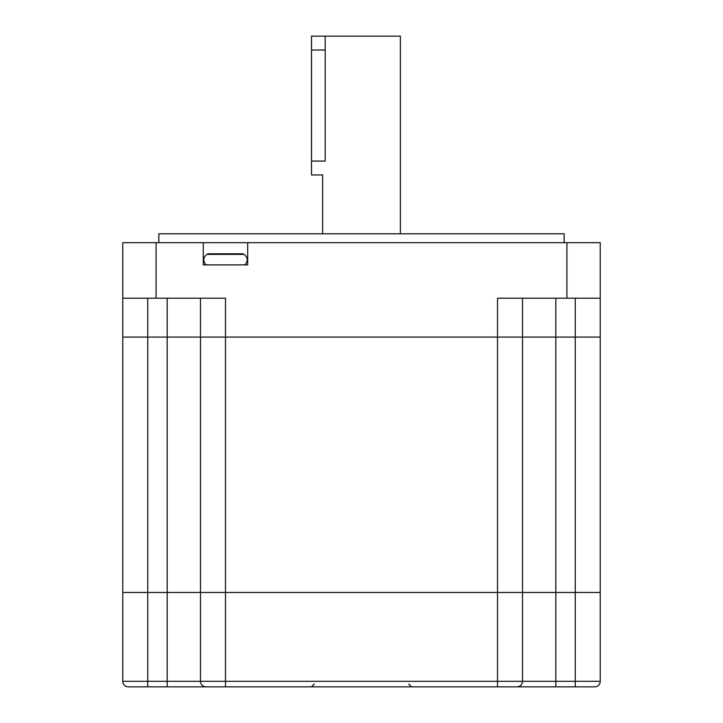 <?xml version="1.0" encoding="UTF-8"?>
<svg xmlns="http://www.w3.org/2000/svg" width="723" height="723" viewBox="0 0 723 723"><rect width="100%" height="100%" fill="white"/><g stroke="black" fill="none" stroke-linecap="round" stroke-linejoin="round"><path stroke-width="1.08" d="M158.852 242.684L158.852 233.8L564.148 233.8L564.148 242.684M322.639 233.8L322.639 174.948L311.532 174.948L311.532 161.075L325.196 161.075C322.395 178.979 322.395 178.979 325.196 161.075L325.196 36.15L400.361 36.15L400.361 233.8M200.488 298.21L200.488 337.072L497.523 337.072L497.523 298.21L600.235 298.21L600.235 242.684L247.682 242.684L247.682 264.898L203.262 264.898L203.262 242.684L122.765 242.684L122.765 337.072L600.235 337.072L600.235 681.301A5.549 5.549 0 0 1 594.686 686.85L128.314 686.85L147.745 686.85L147.745 681.301L200.488 681.301A5.549 5.549 0 0 0 206.046 686.85A5.549 5.549 0 0 1 200.488 681.301L600.235 681.301A5.549 5.549 0 0 1 594.686 686.85A5.549 5.549 0 0 0 600.235 681.301M122.765 298.21L225.477 298.21L225.477 592.462L600.235 592.462L575.255 592.462L575.255 686.85M522.512 298.21L522.512 681.301A5.549 5.549 0 0 1 516.954 686.85A5.549 5.549 0 0 0 522.512 681.301A5.549 5.549 0 0 1 516.954 686.85L508.63 686.85M600.235 298.21L600.235 337.072L575.255 337.072L575.255 592.462L555.824 592.462L555.824 686.85M247.682 242.684L203.262 242.684M147.745 298.21L147.745 337.072L122.765 337.072L122.765 592.462L555.824 592.462L555.824 337.072L575.255 337.072L575.255 298.21M167.176 298.21L167.176 592.462L147.745 592.462L147.745 681.301L122.765 681.301A5.549 5.549 0 0 0 128.314 686.85A5.549 5.549 0 0 1 122.765 681.301L122.765 592.462L147.745 592.462L147.745 337.072L200.488 337.072L200.488 681.301M497.523 686.85L497.523 337.072L555.824 337.072L555.824 298.21M167.176 686.85L167.176 592.462L225.477 592.462L225.477 686.85M311.532 161.075L311.532 36.15L325.196 36.15M206.046 264.898C202.729 260.922 203.018 257.415 206.905 254.379A2.775 2.775 0 0 1 208.613 253.791L242.341 253.791A2.775 2.775 0 0 1 244.049 254.379L206.905 254.379M244.907 264.898C248.215 260.922 247.935 257.415 244.049 254.379M231.026 253.791L228.251 253.791M222.702 253.791L215.761 253.791M156.078 242.684L156.078 298.21M566.922 242.684L566.922 298.21M311.532 50.032L325.196 50.032M408.694 684.075L411.468 686.85M314.306 684.075L311.532 686.85"/></g></svg>
